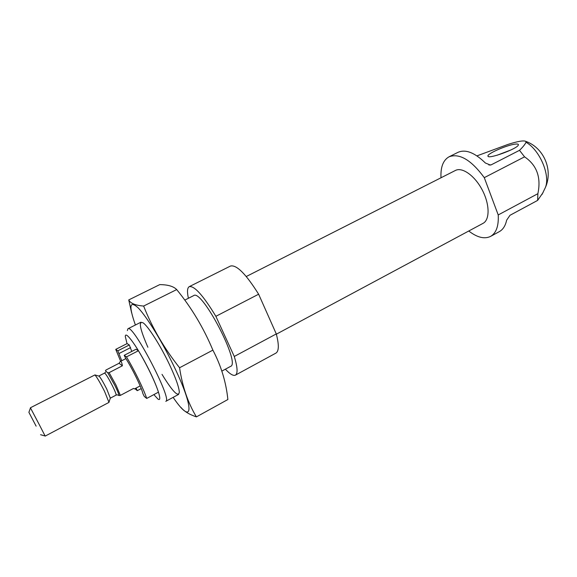 <?xml version="1.0" encoding="UTF-8"?>
<svg xmlns="http://www.w3.org/2000/svg" width="577" height="577" viewBox="0 0 577 577"><rect width="100%" height="100%" fill="white"/><g stroke="black" fill="none" stroke-linecap="round" stroke-linejoin="round"><path stroke-width="0.87" d="M144.257 396.413L142.945 393.73C141.56 387.499 132.328 368.544 125.541 358.043L124.206 355.309L126.464 356.889C134.455 370.174 143.673 389.129 146.709 398.433L144.257 396.413M146.709 398.433L158.444 392.165C155.588 382.811 146.471 363.914 138.422 350.737L126.464 356.889M441.001 177.774C440.475 167.135 443.158 160.146 449.043 156.807C459.443 152.97 471.193 159.916 484.283 177.651L524.565 156.843L519.495 150.33L491.265 164.798L490.371 165.072L485.38 163.002C474.705 152.566 465.552 149.025 457.929 152.371L449.043 156.807M476.948 155.869L507.782 144.488C517.627 141.307 523.635 140.269 525.813 141.372L526.029 142.252C524.94 144.531 522.762 147.222 519.495 150.33M484.283 177.651L498.218 214.947L537.879 193.684L537.627 200.399L509.981 215.3L506.642 220.176C505.43 225.795 502.971 229.624 499.285 231.658L490.558 236.404C484.449 239.325 477.186 237.522 468.762 231.002M498.218 214.947C498.802 225.953 496.249 233.101 490.558 236.404M524.565 156.843C536.848 165.159 541.284 177.435 537.879 193.684M537.627 200.399L543.065 192.567M188.39 298.28C186.984 291.695 187.265 287.822 189.242 286.654C194.355 285.593 203.227 295.482 215.87 316.311L234.269 356.463C237.565 367.318 237.948 373.543 235.402 375.144C233.31 376.103 229.971 374.112 225.376 369.186M184.777 300.105L193.692 295.612C201.748 288.587 240.97 363.791 230.598 366.373L221.857 371.09M215.87 316.311L258.633 294.22C245.896 273.895 236.505 264.511 230.468 266.047L189.242 286.654M234.269 356.463L276.289 333.932C279.117 344.83 278.979 351.234 275.885 353.131L235.402 375.144M276.289 333.932L258.633 294.22M246.271 276.513L455.404 170.467C462.242 166.789 474.885 175.754 482.3 190.085C489.808 204.373 489.923 219.873 482.999 223.371L276.354 334.184M515.333 144.113C507.039 144.921 486.397 154.009 487.983 156.165C488.178 159.425 516.963 148.981 518.326 145.101C518.759 144.163 517.757 143.839 515.333 144.113M510.854 149.998L497.093 155.242M136.028 388.105L137.283 390.672L134.946 388.674M120.665 361.289L115.739 349.381L117.809 350.83L121.754 360.726M115.739 349.381L127.106 343.589L129.291 344.967L131.765 351.429M127.034 343.625L125.339 336.658C124.92 330.109 135.797 344.426 146.587 365.183C157.434 385.919 162.952 403.02 157.824 398.938L153.871 394.61M124.206 355.309L136.042 349.236L138.422 350.737M127.358 330.571L127.935 328.76C132.717 323.293 172.999 400.532 165.787 401.325L178.625 394.401M129.291 344.967L117.809 350.83M141.228 388.588L137.283 390.672M130.575 347.614L119.107 353.485M109.111 372.641L122.382 365.782C121.877 362.529 121.177 361.101 120.276 361.49L119.071 363.265L106.009 370.001L105.432 370.795L107.784 372.814L109.111 372.641L116.071 385.227L120.355 395.396L119.013 395.533L117.275 394.812L116.078 395.122C116.381 394.524 115.227 391.552 112.623 386.193C108.519 378.173 105.843 373.802 104.581 373.067L105.584 372.208M107.784 372.814L114.917 385.551C117.412 390.643 118.775 393.976 119.013 395.533M120.355 395.396L133.489 388.465L134.499 388.912L140.146 385.926M36.127 426.165L28.9 412.346L36.127 426.165M39.589 425.235L45.172 436.097L108.974 402.393L104.509 391.271C100.124 382.652 96.929 377.199 94.931 374.92L30.401 407.773L39.589 425.235M98.797 376.074L99.15 376.182C100.78 378.007 103.333 382.356 106.824 389.223L110.308 398.144M119.071 363.265L122.382 365.782M128.743 299.917L159.75 284.62C167.885 284.67 173.526 286.329 176.692 289.575C191.557 307.757 203.623 327.945 212.884 350.131C221.121 365.811 226.112 382.277 227.872 399.522L196.411 416.882C188.015 403.006 182.404 386.626 179.57 367.758C164.185 348.364 152.205 327.794 143.63 306.055C135.357 305.392 130.395 303.351 128.743 299.917L131.592 312.705M180.983 407.449C184.135 411.336 189.278 414.481 196.411 416.882M212.884 350.131L179.57 367.758M176.692 289.575L143.63 306.055M162.022 374.372C172.617 391.603 178.38 397.553 179.317 392.223C179.021 387.145 175.704 377.863 169.378 364.375C160.521 345.637 148.152 326.207 143.146 322.875C138.242 320.596 139.822 328.724 147.885 347.267M173.136 397.365C192.343 425.783 195.56 411.322 174.535 367.506C162.685 342.558 146.709 316.549 138.098 307.793C129.558 300.134 128.657 305.868 135.393 325.002M526.029 142.252C539.711 149.948 550.458 175.17 545.424 187.453L543.938 190.504M488.907 165.015L491.265 164.798M525.813 141.372C543.866 147.791 553.271 169.926 545.424 187.453L542.019 194.463M488.445 156.533L487.983 156.165M127.935 328.76L140.961 322.197M120.276 361.49L125.894 358.598M40.563 434.712L45.093 435.974M28.9 412.346L30.458 407.91M99.15 376.182L94.931 374.92M110.423 397.791L109.046 401.981M110.366 398.137L116.078 395.122M98.833 376.038L104.581 373.067"/></g></svg>
